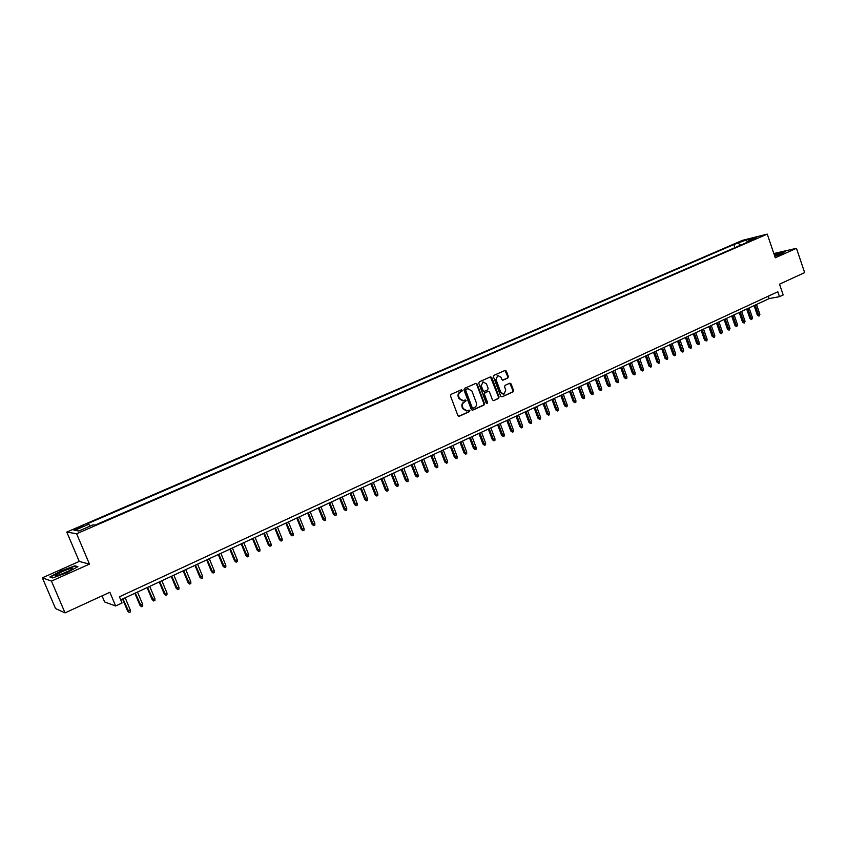 <?xml version="1.0" encoding="UTF-8"?>
<svg xmlns="http://www.w3.org/2000/svg" width="847" height="847" viewBox="0 0 847 847"><rect width="100%" height="100%" fill="white"/><g stroke="black" fill="none" stroke-linecap="round" stroke-linejoin="round"><path stroke-width="1.27" d="M462.261 390.276L461.382 389.779L451.028 394.363L450.466 395.898L457.92 415.602L459.159 416.311L469.524 411.621L469.905 410.551L469.037 410.064L467.184 410.859L463.235 408.593L462.621 406.962C462.007 404.76 462.6 403.13 464.378 402.081L466.083 400.43L465.215 399.932L463.394 400.705L459.402 398.439L458.788 396.798C458.174 394.596 458.767 392.976 460.556 391.928L462.261 390.276M462.663 400.822L458.862 398.503L458.248 396.872C457.634 394.67 458.227 393.04 460.016 392.002L461.34 391.409L461.202 389.853M458.725 416.322L468.973 411.674L468.867 410.128M466.432 410.964L462.695 408.656L462.081 407.015C461.467 404.824 462.049 403.193 463.838 402.145L465.162 401.552L465.045 400.006M738.15 242.507L743.391 240.919L738.15 242.507M507.829 378.006L508.359 376.523L506.347 371.102L505.119 370.393L494.002 375.316L493.473 376.809L500.704 396.205L502.038 396.862L512.986 391.896L513.515 390.403L511.09 383.871L509.883 383.172L505.077 385.321L504.547 386.814L505.754 390.065L503.997 394.183L500.778 392.309L496.024 379.551L497.74 375.443L501.022 377.317L501.805 379.445L503.023 380.144L507.829 378.006L507.258 378.09L507.787 376.608L504.96 370.457M51.445 581.084L89.464 564.113L79.237 561.434L42.35 577.813L51.445 581.084L65.039 612.879L109.856 592.265L115.647 605.986L122.053 603.011L119.427 596.786L777.811 291.77L779.484 296.672L783.189 294.947L779.526 284.168L804.65 272.618L796.466 248.319L773.84 253.528M89.464 564.113L76.622 533.748L767.255 234.121L775.28 257.784L796.466 248.319M477.136 384.062L475.898 383.352L464.505 388.392L463.955 389.916L471.334 409.525L472.562 410.223L483.912 405.088L484.452 403.574L477.136 384.062L475.749 383.405M479.349 381.817L490.593 376.83L491.832 377.54L499.074 396.947L498.544 398.45L493.674 400.642L492.467 399.943L489.524 392.066L488.296 391.356L485.013 392.828L484.473 394.331L487.554 402.547L487.078 403.638L486.231 403.151L478.799 383.32L479.349 381.817M65.039 612.879L55.531 608.548L42.35 577.813M77.903 528.634L83.747 525.849L76.251 528.38L73.191 529.957L77.903 528.634M76.622 533.748L66.786 532.064L742.438 240.357L767.255 234.121M734.921 247.652L733.851 244.539L86.86 523.997L88.787 524.261L89.983 526.167M733.851 244.539L746.652 239.839L756.826 237.287L748.568 240.866L753.301 239.69L95.076 525.098L93.064 524.833L78.856 530.984L74.748 530.328L88.787 524.261M483.214 381.965L480.842 386.2L483.15 381.986L486.453 383.871L488.147 388.381L487.607 389.895L484.325 391.356L483.097 390.647L481.403 386.126M102.053 595.854L104.636 601.963L115.647 605.986M79.237 561.434L66.786 532.064M120.719 599.856L769.171 298.589L779.484 296.672M768.345 296.154L769.171 298.589M748.568 240.866L748.272 241.871M740.627 245.175L738.436 243.385M746.652 239.839L747.202 242.327M66.797 572.741L77.913 566.675L74.907 565.828L61.005 570.931L49.857 576.976L52.63 577.94L66.797 572.741M774.793 256.345L781.845 253.74L785.063 251.464L774.147 254.439M75.15 566.399L74.907 565.828M472.128 410.244L483.362 405.152L483.902 403.638L476.586 384.136M466.136 389.451L465.744 390.52L472.224 407.725L473.081 408.212L474.564 407.555C476.332 406.507 476.914 404.887 476.3 402.696L471.895 390.965L467.893 388.699L465.585 389.525L465.204 390.594L465.744 390.52M472.626 408.243L471.673 407.778L465.204 390.594M468.052 388.657L467.523 388.837M465.585 389.525L466.972 388.911M493.812 400.599L497.972 398.514L498.512 397.021L490.445 376.894M488.01 391.399L484.452 392.892L483.912 394.395L486.993 402.611L487.554 402.547M486.697 403.627L486.993 402.611M484.05 391.388L482.536 390.721L480.842 386.2M502.61 380.165L507.258 378.09M497.782 375.433L496.024 379.551M503.362 394.279L500.217 392.383L495.463 379.625M502.038 396.862L512.414 391.97L512.943 390.478L509.725 383.236M130.385 610.189L130.427 611.947L129.199 612.519L127.611 611.026L130.385 610.189L125.176 597.781M129.199 612.519L122.942 598.818M127.611 611.026L122.55 599.009M62.297 571.556L55.373 575.537C55.658 576.362 59.099 575.388 65.674 572.604L71.783 569.375C73.498 567.511 70.343 568.231 62.297 571.556M70.185 570.37L58.432 575.367M52.768 577.887L50.397 577.061L61.206 571.206L74.674 566.262L77.31 567.003M774.751 256.218L780.616 253.327L774.327 254.958M774.222 254.661L784.523 251.845M777.895 255.011L774.666 255.985M142.688 604.409L142.73 606.156L141.502 606.727L139.914 605.245L142.688 604.409L137.51 592.053M141.502 606.727L135.298 593.08M139.914 605.245L134.885 593.271M154.885 598.681L154.916 600.417L153.699 600.989L152.1 599.517L154.885 598.681L149.739 586.368M153.699 600.989L147.547 587.394M152.1 599.517L147.113 587.585M166.965 592.995L166.986 594.732L165.79 595.303L164.191 593.842L166.965 592.995L161.862 580.735M165.79 595.303L159.691 581.751M164.191 593.842L159.236 581.963M178.939 587.373L178.961 589.099L177.775 589.66L176.165 588.22L178.939 587.373L173.879 575.155M177.775 589.66L171.719 576.161M176.165 588.22L171.253 576.373M190.808 581.794L190.829 583.519L189.643 584.07L188.045 582.641L190.808 581.794L185.779 569.629M189.643 584.07L183.651 570.613M188.045 582.641L183.164 570.846M202.581 576.256L202.592 577.982L201.427 578.533L199.818 577.103L202.581 576.256L197.584 564.144M201.427 578.533L195.466 565.129M199.818 577.103L194.969 565.351M214.249 570.783L214.259 572.498L213.095 573.038L211.485 571.63L214.249 570.783L209.294 558.702M213.095 573.038L207.197 559.676M211.485 571.63L206.679 559.92M225.81 565.341L225.821 567.056L224.667 567.596L223.047 566.188L225.81 565.341L220.898 553.313M224.667 567.596L218.812 554.277M223.047 566.188L218.282 554.531M237.276 559.952L237.276 561.656L236.133 562.196L234.524 560.799L237.276 559.952L232.396 547.967M236.133 562.196L230.331 548.93M234.524 560.799L229.781 549.184M248.647 554.616L248.647 556.31L247.515 556.839L245.895 555.463L248.647 554.616L243.798 542.673M247.515 556.839L241.755 543.626M245.895 555.463L241.194 543.88M259.913 549.311L259.913 551.005L258.79 551.535L257.17 550.169L259.913 549.311L255.106 537.422M258.79 551.535L253.073 538.364M257.17 550.169L252.501 538.628M271.093 544.06L271.082 545.754L269.971 546.273L268.34 544.917L271.093 544.06L266.307 532.212M269.971 546.273L264.306 533.144M268.34 544.917L263.713 533.419M282.167 538.861L282.157 540.534L281.056 541.053L279.425 539.708L282.167 538.861L277.424 527.046M281.056 541.053L275.434 527.977M279.425 539.708L274.83 528.253M293.157 533.695L293.147 535.368L292.046 535.886L290.415 534.542L293.157 533.695L288.446 521.932M292.046 535.886L286.466 522.843M290.415 534.542L285.852 523.139M304.052 528.57L304.031 530.243L302.951 530.751L301.32 529.417L304.052 528.57L299.372 516.85M302.951 530.751L297.413 517.761M301.32 529.417L296.778 518.057M314.851 523.499L314.83 525.161L313.761 525.669L312.12 524.346L314.851 523.499L310.214 511.821M313.761 525.669L308.266 512.721M312.12 524.346L307.62 513.017M325.566 518.459L325.544 520.122L324.475 520.619L322.845 519.306L325.566 518.459L320.96 506.824M324.475 520.619L319.033 507.724M322.845 519.306L318.366 508.031M336.195 513.462L336.164 515.124L335.105 515.622L333.474 514.32L336.195 513.462L331.611 501.869M335.105 515.622L329.705 502.758M333.474 514.32L329.028 503.076M346.73 508.518L346.698 510.159L345.65 510.656L344.009 509.365L346.73 508.518L342.188 496.956M345.65 510.656L340.293 497.845M344.009 509.365L339.605 498.163M357.18 503.605L357.148 505.246L356.111 505.733L354.47 504.452L357.18 503.605L352.67 492.086M356.111 505.733L350.785 492.965M354.47 504.452L350.086 493.293M367.545 498.735L367.513 500.365L366.476 500.852L364.835 499.582L367.545 498.735L363.067 487.258M366.476 500.852L361.203 488.126M364.835 499.582L360.483 488.454M377.826 493.896L377.794 495.527L376.767 496.014L375.126 494.743L377.826 493.896L373.379 482.472M376.767 496.014L371.526 483.33M375.126 494.743L370.806 483.669M388.032 489.111L387.99 490.731L386.973 491.207L385.321 489.958L388.032 489.111L383.606 477.719M386.973 491.207L381.775 478.566M385.321 489.958L381.034 478.915M398.143 484.357L398.101 485.977L397.095 486.453L395.443 485.204L398.143 484.357L393.749 473.007M397.095 486.453L391.928 473.854M395.443 485.204L391.176 474.204M408.18 479.635L408.127 481.255L407.132 481.721L405.48 480.482L408.18 479.635L403.818 468.327M407.132 481.721L402.007 469.164M405.48 480.482L401.245 469.524M418.132 474.955L418.079 476.575L417.084 477.041L415.443 475.802L418.132 474.955L413.802 463.69M417.084 477.041L412.002 464.527M415.443 475.802L411.229 464.887M428.01 470.318L427.947 471.927L426.973 472.393L425.321 471.165L428.01 470.318L423.701 459.085M426.973 472.393L421.922 459.91M425.321 471.165L421.139 460.281M437.804 465.712L437.74 467.322L436.766 467.777L435.114 466.559L437.804 465.712L433.526 454.521M436.766 467.777L431.758 455.347M435.114 466.559L430.964 455.718M447.523 461.149L447.46 462.748L446.496 463.203L444.834 461.996L447.523 461.149L443.267 450.001M446.496 463.203L441.52 450.805M444.834 461.996L440.715 451.186M457.158 456.618L457.094 458.206L456.141 458.661L454.479 457.465L457.158 456.618L452.944 445.501M456.141 458.661L451.207 446.305M454.479 457.465L450.392 446.687M466.729 452.118L466.665 453.706L465.712 454.161L464.05 452.965L466.729 452.118L462.536 441.043M465.712 454.161L460.81 441.848M464.05 452.965L459.985 442.229M476.215 447.661L476.152 449.238L475.209 449.683L473.547 448.508L476.215 447.661L472.054 436.629M475.209 449.683L470.35 437.423M473.547 448.508L469.503 437.804M485.638 443.235L485.564 444.813L484.622 445.257L482.97 444.082L485.638 443.235L481.498 432.235M484.622 445.257L479.804 433.029M482.97 444.082L478.957 433.42M494.976 438.841L494.902 440.419L493.97 440.853L492.319 439.688L494.976 438.841L490.868 427.883M493.97 440.853L489.185 428.667M492.319 439.688L488.327 429.069M504.251 434.49L504.177 436.057L503.256 436.491L501.593 435.337L504.251 434.49L500.164 423.564M503.256 436.491L498.502 424.336M501.593 435.337L497.623 424.739M513.451 430.16L513.377 431.726L512.456 432.161L510.794 431.007L513.451 430.16L509.386 419.276M512.456 432.161L507.734 420.048M510.794 431.007L506.855 420.451M522.578 425.872L522.504 427.428L521.593 427.862L519.931 426.719L522.578 425.872L518.544 415.019M521.593 427.862L516.903 415.792M519.931 426.719L516.014 416.205M531.641 421.615L531.556 423.172L530.656 423.595L528.994 422.462L531.641 421.615L527.628 410.806M530.656 423.595L525.998 411.557M528.994 422.462L525.108 411.981M540.63 417.391L540.545 418.937L539.645 419.36L537.983 418.238L540.63 417.391L536.649 406.613M539.645 419.36L535.029 407.365M537.983 418.238L534.118 407.788M549.555 413.198L549.47 414.744L548.581 415.157L546.918 414.045L549.555 413.198L545.595 402.463M548.581 415.157L543.986 403.204M546.918 414.045L543.075 403.627M558.406 409.037L558.321 410.573L557.432 410.986L555.77 409.874L558.406 409.037L554.478 398.334M557.432 410.986L552.879 399.075M555.77 409.874L551.958 399.498M567.194 404.908L567.098 406.444L566.23 406.856L564.568 405.745L567.194 404.908L563.287 394.236M566.23 406.856L561.709 394.977M564.568 405.745L560.778 395.401M575.918 400.8L575.822 402.336L574.954 402.748L573.292 401.647L575.918 400.8L572.032 390.171M574.954 402.748L570.465 390.901M573.292 401.647L569.523 391.346M584.578 396.735L584.483 398.259L583.615 398.672L581.953 397.582L584.578 396.735L580.714 386.137M583.615 398.672L579.157 386.867M581.953 397.582L578.205 387.301M593.165 392.701L593.069 394.215L592.212 394.628L590.55 393.537L593.165 392.701L589.332 382.135M592.212 394.628L587.786 382.855M590.55 393.537L586.823 383.299M601.698 388.688L601.592 390.202L600.745 390.605L599.083 389.535L601.698 388.688L597.887 378.164M600.745 390.605L596.352 378.874M599.083 389.535L595.388 379.329M610.158 384.707L610.062 386.221L609.215 386.624L607.553 385.554L610.158 384.707L606.367 374.226M609.215 386.624L604.853 374.925M607.553 385.554L603.879 375.38M618.564 380.758L618.458 382.272L617.622 382.664L615.96 381.605L618.564 380.758L614.795 370.308M617.622 382.664L613.292 371.007M615.96 381.605L612.307 371.462M626.907 376.841L626.801 378.344L625.965 378.736L624.303 377.677L626.907 376.841L623.159 366.423M625.965 378.736L621.666 367.122M624.303 377.677L620.671 367.577M635.186 372.955L635.081 374.448L634.255 374.84L632.593 373.792L635.186 372.955L631.47 362.558M634.255 374.84L629.977 363.257M632.593 373.792L628.982 363.712M643.402 369.091L643.297 370.584L642.481 370.965L640.819 369.927L643.402 369.091L639.707 358.736M642.481 370.965L638.225 359.424M640.819 369.927L637.23 359.89M651.565 365.248L651.459 366.74L650.644 367.122L648.982 366.095L651.565 365.248L647.891 354.935M650.644 367.122L646.42 355.613M648.982 366.095L645.414 356.079M659.665 361.447L659.559 362.929L658.744 363.31L657.081 362.283L659.665 361.447L656.012 351.156M658.744 363.31L654.562 351.833M657.081 362.283L653.535 352.31M667.711 357.667L667.595 359.149L666.79 359.52L665.128 358.503L667.711 357.667L664.08 347.408M666.79 359.52L662.629 348.085M665.128 358.503L661.613 348.562M675.694 353.908L675.578 355.391L674.784 355.761L673.121 354.745L675.694 353.908L672.084 343.691M674.784 355.761L670.655 344.358M673.121 354.745L669.617 344.835M683.624 350.182L683.508 351.664L682.714 352.034L681.052 351.018L683.624 350.182L680.035 339.996M682.714 352.034L678.606 340.663M681.052 351.018L677.568 341.14M691.501 346.487L691.374 347.958L690.591 348.329L688.929 347.323L691.501 346.487L687.933 336.333M690.591 348.329L686.515 336.99M688.929 347.323L685.467 337.477M699.315 342.813L699.188 344.274L698.415 344.644L696.753 343.649L699.315 342.813L695.768 332.691M698.415 344.644L694.36 333.337M696.753 343.649L693.312 333.834M707.076 339.16L706.949 340.621L706.176 340.992L704.513 339.996L707.076 339.16L703.55 329.07M706.176 340.992L702.152 329.727M704.513 339.996L701.094 330.214M714.783 335.539L714.656 337L713.883 337.36L712.221 336.375L714.783 335.539L711.279 325.481M713.883 337.36L709.892 326.127M712.221 336.375L708.823 326.624M722.427 331.95L721.538 333.76L719.886 332.776L722.427 331.95L718.944 321.924M721.538 333.76L717.568 322.559M719.886 332.776L716.498 323.056M730.029 328.382L729.14 330.182L727.488 329.208L730.029 328.382L726.567 318.377M729.14 330.182L725.201 319.012M727.488 329.208L724.121 319.51M737.578 324.835L736.689 326.624L735.037 325.661L737.578 324.835L734.127 314.862M736.689 326.624L732.771 315.497M735.037 325.661L731.692 315.995M745.064 321.309L744.185 323.099L742.533 322.135L745.064 321.309L741.644 311.378M744.185 323.099L740.289 312.003M742.533 322.135L739.209 312.511M752.507 317.816L751.628 319.594L749.976 318.641L752.507 317.816L749.097 307.906M751.628 319.594L747.763 308.53M749.976 318.641L746.673 309.039M759.897 314.343L759.028 316.122L757.366 315.169L759.897 314.343L756.509 304.465M759.028 316.122L755.175 305.089M757.366 315.169L754.084 305.598M76.59 529.174L76.251 528.38M79.385 527.988L79.036 527.173M460.016 392.002L460.556 391.928M458.248 396.872L458.788 396.798M458.862 398.503L459.402 398.439M465.162 401.552L465.702 401.489M463.838 402.145L464.378 402.081M462.081 407.015L462.621 406.962M462.695 408.656L463.235 408.593M468.973 411.674L469.524 411.621M458.756 416.311L459.307 416.258M461.34 391.409L461.88 391.346M483.902 403.638L484.452 403.574M483.362 405.152L483.912 405.088M472.15 410.234L472.7 410.181M471.673 407.778L472.224 407.725M491.271 377.624L491.832 377.54M498.512 397.021L499.074 396.947M497.972 398.514L498.544 398.45M487.618 391.473L488.179 391.409M484.452 392.892L485.013 392.828M483.912 394.395L484.473 394.331M482.536 390.721L483.097 390.647M500.217 392.383L500.778 392.309M510.519 383.945L511.09 383.871M512.943 390.478L513.515 390.403M512.414 391.97L512.986 391.896M505.775 371.187L506.347 371.102M507.787 376.608L508.359 376.523M467.353 388.773L467.893 388.699M487.734 391.43L488.296 391.356M482.599 382.061L483.15 381.986M497.178 375.528L497.74 375.443M57.045 575.727L55.373 575.537"/></g></svg>
